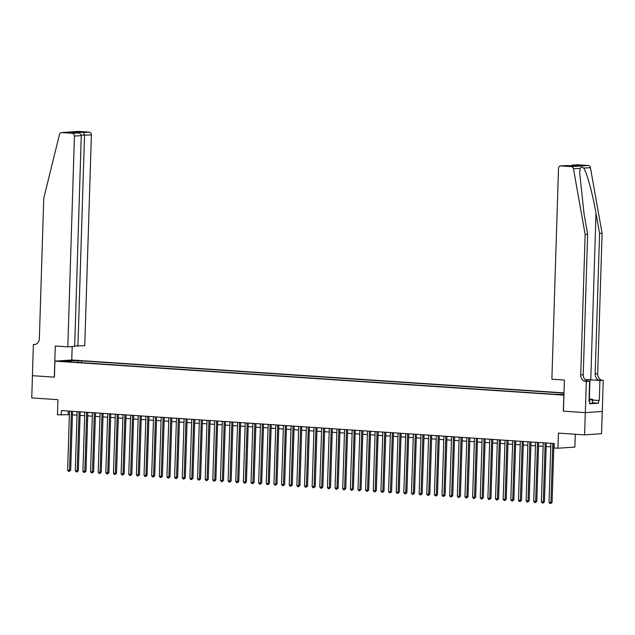 <?xml version="1.0" encoding="UTF-8"?>
<svg xmlns="http://www.w3.org/2000/svg" width="635" height="635" viewBox="0 0 635 635"><rect width="100%" height="100%" fill="white"/><g stroke="black" fill="none" stroke-linecap="round" stroke-linejoin="round"><path stroke-width="0.95" d="M62.174 361.474L66.492 361.466L62.174 361.474M564.007 392.89L71.866 359.997L54.92 361.14L563.936 395.145M602.234 411.488L601.535 433.721L584.589 434.864L558.419 433.11L557.943 448.231L574.889 447.088L575.294 434.245M54.3 377.142L55.277 346.019L67.81 346.853L74.438 136.088A2.675 2.294 -93.9 0 0 72.223 133.263L61.793 132.572A2.675 2.294 -93.9 0 0 59.507 134.453L43.767 198.199L39.354 338.717A6.239 5.35 86.1 0 1 34.425 344.583A6.239 5.35 86.1 0 1 33.806 344.583L33.385 344.551L32.409 375.682L54.419 377.134L32.449 375.682L31.75 397.915L57.92 399.661L57.444 414.782L69.382 414.655M577.302 164.814A2.675 2.294 86.1 0 1 577.826 164.782L588.256 165.481A2.675 2.294 86.1 0 1 590.415 167.656L602.091 233.243L597.678 373.753A6.239 5.35 -93.9 0 0 602.829 380.333L603.25 380.365L602.274 411.488L585.327 412.631L563.316 411.162L585.287 412.631L584.589 434.864M557.943 448.231L554.125 447.977L554.26 443.532L61.404 410.591L61.27 415.036M562.578 394.526L556.72 394.422L562.57 394.811M71.596 362.013L71.374 361.569L68.167 361.783L554.149 394.264L563.959 394.494M71.374 361.569L62.968 361.005L69.929 360.537L81.542 360.886L563.999 393.128M563.316 411.162L563.824 395.153M54.419 377.15L54.92 361.14M72.43 414.861L77.018 415.163M80.066 415.369L84.661 415.679M87.709 415.877L92.305 416.187M95.353 416.393L99.941 416.695M102.989 416.901L107.585 417.211M110.633 417.409L115.229 417.719M118.277 417.925L122.865 418.227M125.913 418.433L130.508 418.743M133.556 418.941L138.152 419.251M141.2 419.457L145.788 419.759M148.836 419.965L153.432 420.275M156.48 420.473L161.076 420.783M164.124 420.989L168.712 421.291M171.76 421.497L176.355 421.807M179.403 422.005L183.999 422.315M187.047 422.521L191.635 422.823M194.683 423.029L199.279 423.339M202.327 423.537L206.923 423.847M209.971 424.053L214.559 424.355M217.607 424.561L222.202 424.871M225.25 425.077L229.846 425.379M232.894 425.585L237.482 425.894M240.53 426.093L245.126 426.403M248.174 426.609L252.77 426.911M255.818 427.117L260.406 427.426M263.454 427.625L268.049 427.934M271.097 428.141L275.693 428.442M278.741 428.649L283.329 428.958M286.377 429.157L290.973 429.466M294.021 429.673L298.617 429.974M301.665 430.181L306.253 430.49M309.301 430.689L313.896 430.998M316.944 431.205L321.54 431.506M324.588 431.713L329.176 432.022M332.224 432.221L336.82 432.53M339.868 432.737L344.464 433.038M347.512 433.245L352.1 433.554M355.148 433.753L359.743 434.062M362.791 434.269L367.387 434.57M370.435 434.777L375.023 435.086M378.071 435.285L382.667 435.594M385.715 435.8L390.311 436.102M393.359 436.308L397.947 436.618M400.995 436.817L405.59 437.126M408.638 437.332L413.234 437.634M416.282 437.84L420.87 438.15M423.918 438.348L428.514 438.658M431.562 438.864L436.158 439.166M439.206 439.372L443.794 439.682M446.842 439.88L451.437 440.19M454.485 440.396L459.081 440.698M462.129 440.904L466.717 441.214M469.765 441.412L474.361 441.722M477.409 441.928L482.005 442.23M485.053 442.436L489.641 442.746M492.689 442.944L497.284 443.254M500.332 443.46L504.928 443.762M507.976 443.968L512.564 444.278M515.612 444.476L520.208 444.786M523.256 444.992L527.852 445.294M530.9 445.5L535.488 445.81M538.536 446.008L543.131 446.318M546.179 446.524L550.775 446.826M68.247 411.043L68.135 414.576M81.486 362.68L81.542 360.886M78.335 361.101L77.637 362.418M69.929 360.537L70.207 361.49M552.791 443.428L550.934 502.483L549.029 502.356L550.878 443.301M553.934 443.508L552.085 502.404L550.934 502.483L550.672 503.579L549.91 503.523L549.029 502.356M552.085 502.404L550.672 503.579M589.05 399.637L589.963 399.518L589.058 399.264M589.002 401.106L589.732 401.153L589.645 403.82L598.487 403.225L592.503 402.82L592.344 403.408L589.661 403.416M589.066 399.05L592.614 399.288L592.455 399.852L589.042 399.859M592.503 402.844L592.614 399.288M592.344 403.408L592.455 399.852M602.091 233.243L599.583 233.41L595.17 373.92A6.239 5.35 -93.9 0 0 600.321 380.5L590.772 379.865A11.613 0.691 1.8 0 0 584.962 379.587M599.583 233.41L596.003 213.297C592.709 194.072 586.907 172.728 583.716 168.108C582.001 166.688 580.819 166.767 580.176 168.346L579.699 173.014L584.073 214.106L587.653 234.212L583.24 374.729A6.239 5.35 -93.9 0 0 588.391 381.31L585.883 381.476L586.303 381.508L585.327 412.631M563.436 411.17L564.412 380.04L551.878 379.206L558.506 168.442A2.675 2.294 -93.9 0 1 560.88 165.925L571.309 166.624L588.256 165.481M587.653 234.212L585.145 234.386L580.731 374.896A6.239 5.35 -93.9 0 0 585.883 381.476M580.176 168.346L573.468 168.799L585.145 234.386M592.59 400.058L599.305 400.51L592.59 400.153M598.487 403.225L598.567 400.558M589.732 401.153L588.994 401.201L589.621 381.286L586.303 381.508M603.25 380.365L589.955 379.92A10.025 0.595 1.8 0 0 585.057 379.682M599.305 400.51L599.932 380.587M587.399 381.135L589.621 381.286M573.468 168.799A2.675 2.294 -93.9 0 0 571.309 166.624M577.826 164.782L569.897 165.783M572.349 165.148L577.858 165.632M578.691 165.576L572.572 165.973M572.699 165.981L566.142 165.568M74.676 345.956L84.757 345.71L91.384 134.945L81.248 135.184M77.914 346.17L84.534 135.406L83.701 132.493L89.17 132.12L78.74 131.421L61.793 132.572M33.385 344.551L35.362 344.416M71.755 360.005L72.176 346.559M67.81 346.853L74.66 346.392L81.28 135.628L74.438 136.088M78.216 131.461A2.675 2.294 86.1 0 1 78.74 131.421M89.17 132.12A2.675 2.294 86.1 0 1 91.384 134.945M72.223 133.263L77.954 132.905L77.359 132.064L83.701 132.493M71.858 132.509L77.7 132.898C79.907 133.104 81.097 134.009 81.28 135.628M545.147 442.92L543.298 501.967L541.385 501.84L543.242 442.793M546.29 443L544.441 501.896L543.298 501.967L543.028 503.063L542.266 503.015L541.385 501.84M544.441 501.896L543.028 503.063M537.512 442.412L535.654 501.459L533.741 501.332L535.599 442.285M538.647 442.484L536.797 501.38L535.654 501.459L535.392 502.555L534.622 502.499L533.741 501.332M536.797 501.38L535.392 502.555M529.868 441.897L528.01 500.951L526.105 500.825L527.955 441.769M531.011 441.976L529.161 500.872L528.01 500.951L527.748 502.047L526.986 501.991L526.105 500.825M529.161 500.872L527.748 502.047M522.224 441.389L520.375 500.436L518.462 500.309L520.319 441.261M523.367 441.468L521.518 500.364L520.375 500.436L520.105 501.531L519.343 501.483L518.462 500.309M521.518 500.364L520.105 501.531M514.588 440.881L512.731 499.928L510.818 499.801L512.675 440.753M515.723 440.952L513.874 499.848L512.731 499.928L512.469 501.023L511.699 500.967L510.818 499.801M513.874 499.848L512.469 501.023M506.944 440.365L505.087 499.42L503.182 499.293L505.031 440.238M508.087 440.444L506.238 499.34L505.087 499.42L504.825 500.515L504.063 500.459L503.182 499.293M506.238 499.34L504.825 500.515M499.3 439.857L497.451 498.904L495.538 498.777L497.395 439.73M500.443 439.936L498.594 498.832L497.451 498.904L497.181 499.999L496.419 499.951L495.538 498.777M498.594 498.832L497.181 499.999M491.665 439.349L489.807 498.396L487.894 498.269L489.752 439.222M492.8 439.42L490.95 498.316L489.807 498.396L489.545 499.491L488.775 499.435L487.894 498.269M490.95 498.316L489.545 499.491M484.021 438.833L482.163 497.888L480.258 497.761L482.108 438.706M485.164 438.912L483.314 497.808L482.163 497.888L481.901 498.983L481.139 498.927L480.258 497.761M483.314 497.808L481.901 498.983M476.377 438.325L474.528 497.372L472.615 497.245L474.472 438.198M477.52 438.404L475.671 497.3L474.528 497.372L474.258 498.467L473.496 498.419L472.615 497.245M475.671 497.3L474.258 498.467M468.741 437.817L466.884 496.864L464.971 496.737L466.828 437.69M469.876 437.888L468.027 496.784L466.884 496.864L466.622 497.959L465.852 497.903L464.971 496.737M468.027 496.784L466.622 497.959M461.097 437.301L459.24 496.356L457.335 496.221L459.184 437.174M462.24 437.38L460.391 496.276L459.24 496.356L458.978 497.443L458.216 497.395L457.335 496.221M460.391 496.276L458.978 497.443M453.453 436.793L451.604 495.84L449.691 495.713L451.548 436.666M454.596 436.872L452.747 495.76L451.604 495.84L451.334 496.935L450.572 496.887L449.691 495.713M452.747 495.76L451.334 496.935M445.818 436.285L443.96 495.332L442.047 495.205L443.905 436.158M446.953 436.356L445.103 495.252L443.96 495.332L443.698 496.427L442.928 496.372L442.047 495.205M445.103 495.252L443.698 496.427M438.174 435.769L436.316 494.824L434.411 494.689L436.261 435.642M439.317 435.848L437.467 494.744L436.316 494.824L436.054 495.911L435.292 495.864L434.411 494.689M437.467 494.744L436.054 495.911M430.53 435.261L428.681 494.308L426.768 494.181L428.625 435.134M431.673 435.34L429.824 494.228L428.681 494.308L428.411 495.403L427.649 495.356L426.768 494.181M429.824 494.228L428.411 495.403M422.894 434.753L421.037 493.8L419.124 493.673L420.981 434.626M424.029 434.824L422.18 493.72L421.037 493.8L420.775 494.895L420.005 494.84L419.124 493.673M422.18 493.72L420.775 494.895M415.25 434.237L413.393 493.292L411.488 493.157L413.337 434.11M416.393 434.316L414.544 493.212L413.393 493.292L413.131 494.379L412.369 494.332L411.488 493.157M414.544 493.212L413.131 494.379M407.606 433.729L405.757 492.776L403.844 492.649L405.701 433.602M408.75 433.808L406.9 492.697L405.757 492.776L405.487 493.871L404.725 493.824L403.844 492.649M406.9 492.697L405.487 493.871M399.971 433.221L398.113 492.268L396.2 492.141L398.058 433.086M401.106 433.292L399.256 492.189L398.113 492.268L397.851 493.363L397.081 493.308L396.2 492.141M399.256 492.189L397.851 493.363M392.327 432.705L390.469 491.76L388.564 491.625L390.414 432.578M393.47 432.784L391.62 491.68L390.469 491.76L390.207 492.847L389.445 492.8L388.564 491.625M391.62 491.68L390.207 492.847M384.683 432.197L382.834 491.244L380.921 491.117L382.778 432.07M385.826 432.268L383.977 491.165L382.834 491.244L382.564 492.339L381.802 492.292L380.921 491.117M383.977 491.165L382.564 492.339M377.047 431.689L375.19 490.736L373.277 490.609L375.134 431.554M378.182 431.76L376.333 490.657L375.19 490.736L374.928 491.831L374.158 491.776L373.277 490.609M376.333 490.657L374.928 491.831M369.403 431.173L367.546 490.228L365.641 490.093L367.49 431.046M370.546 431.252L368.697 490.149L367.546 490.228L367.284 491.315L366.522 491.268L365.641 490.093M368.697 490.149L367.284 491.315M361.759 430.665L359.91 489.712L357.997 489.585L359.854 430.538M362.902 430.736L361.053 489.633L359.91 489.712L359.64 490.807L358.878 490.76L357.997 489.585M361.053 489.633L359.64 490.807M354.124 430.157L352.266 489.204L350.353 489.077L352.211 430.022M355.259 430.228L353.409 489.125L352.266 489.204L352.004 490.299L351.234 490.244L350.353 489.077M353.409 489.125L352.004 490.299M346.48 429.641L344.622 488.696L342.717 488.561L344.567 429.514M347.623 429.72L345.773 488.617L344.622 488.696L344.36 489.783L343.599 489.736L342.717 488.561M345.773 488.617L344.36 489.783M338.836 429.133L336.987 488.18L335.074 488.053L336.931 429.006M339.979 429.204L338.13 488.101L336.987 488.18L336.717 489.275L335.955 489.228L335.074 488.053M338.13 488.101L336.717 489.275M331.2 428.625L329.343 487.672L327.43 487.545L329.287 428.49M332.335 428.696L330.486 487.593L329.343 487.672L329.081 488.767L328.311 488.712L327.43 487.545M330.486 487.593L329.081 488.767M323.556 428.109L321.699 487.156L319.794 487.029L321.643 427.982M324.699 428.188L322.85 487.085L321.699 487.156L321.437 488.251L320.675 488.204L319.794 487.029M322.85 487.085L321.437 488.251M315.912 427.601L314.063 486.648L312.15 486.521L314.007 427.474M317.055 427.672L315.206 486.569L314.063 486.648L313.793 487.743L313.031 487.696L312.15 486.521M315.206 486.569L313.793 487.743M308.277 427.093L306.419 486.14L304.506 486.013L306.364 426.958M309.412 427.164L307.562 486.061L306.419 486.14L306.157 487.236L305.387 487.18L304.506 486.013M307.562 486.061L306.157 487.236M300.633 426.577L298.775 485.624L296.87 485.497L298.72 426.45M301.776 426.656L299.926 485.553L298.775 485.624L298.513 486.72L297.751 486.672L296.87 485.497M299.926 485.553L298.513 486.72M292.989 426.069L291.14 485.116L289.227 484.989L291.084 425.942M294.132 426.141L292.283 485.037L291.14 485.116L290.87 486.212L290.108 486.164L289.227 484.989M292.283 485.037L290.87 486.212M285.353 425.553L283.496 484.608L281.583 484.481L283.44 425.426M286.488 425.633L284.639 484.529L283.496 484.608L283.234 485.704L282.464 485.648L281.583 484.481M284.639 484.529L283.234 485.704M277.709 425.045L275.852 484.092L273.947 483.965L275.796 424.918M278.852 425.125L277.003 484.021L275.852 484.092L275.59 485.188L274.828 485.14L273.947 483.965M277.003 484.021L275.59 485.188M270.065 424.537L268.216 483.584L266.303 483.457L268.16 424.41M271.209 424.609L269.359 483.505L268.216 483.584L267.946 484.68L267.184 484.632L266.303 483.457M269.359 483.505L267.946 484.68M262.43 424.021L260.572 483.076L258.659 482.949L260.517 423.894M263.565 424.101L261.715 482.997L260.572 483.076L260.31 484.172L259.54 484.116L258.659 482.949M261.715 482.997L260.31 484.172M254.786 423.513L252.928 482.56L251.023 482.433L252.873 423.386M255.929 423.593L254.079 482.489L252.928 482.56L252.666 483.656L251.904 483.608L251.023 482.433M254.079 482.489L252.666 483.656M247.142 423.005L245.293 482.052L243.38 481.925L245.237 422.878M248.285 423.077L246.436 481.973L245.293 482.052L245.023 483.148L244.261 483.1L243.38 481.925M246.436 481.973L245.023 483.148M239.506 422.489L237.649 481.544L235.736 481.417L237.593 422.362M240.641 422.569L238.792 481.465L237.649 481.544L237.387 482.64L236.617 482.584L235.736 481.417M238.792 481.465L237.387 482.64M231.862 421.981L230.005 481.028L228.1 480.901L229.949 421.854M233.005 422.061L231.156 480.957L230.005 481.028L229.743 482.124L228.981 482.076L228.1 480.901M231.156 480.957L229.743 482.124M224.219 421.473L222.369 480.52L220.456 480.393L222.313 421.346M225.362 421.545L223.512 480.441L222.369 480.52L222.099 481.616L221.337 481.568L220.456 480.393M223.512 480.441L222.099 481.616M216.583 420.957L214.725 480.012L212.812 479.885L214.67 420.83M217.718 421.037L215.868 479.933L214.725 480.012L214.463 481.108L213.693 481.052L212.812 479.885M215.868 479.933L214.463 481.108M208.939 420.449L207.081 479.496L205.176 479.369L207.026 420.322M210.082 420.529L208.232 479.425L207.081 479.496L206.819 480.592L206.058 480.544L205.176 479.369M208.232 479.425L206.819 480.592M201.295 419.941L199.446 478.988L197.533 478.861L199.39 419.814M202.438 420.013L200.589 478.909L199.446 478.988L199.176 480.084L198.414 480.036L197.533 478.861M200.589 478.909L199.176 480.084M193.659 419.425L191.802 478.48L189.889 478.353L191.746 419.298M194.794 419.505L192.945 478.401L191.802 478.48L191.54 479.576L190.77 479.52L189.889 478.353M192.945 478.401L191.54 479.576M186.015 418.917L184.158 477.964L182.253 477.837L184.102 418.79M187.158 418.997L185.309 477.893L184.158 477.964L183.896 479.06L183.134 479.012L182.253 477.837M185.309 477.893L183.896 479.06M178.371 418.409L176.522 477.456L174.609 477.329L176.466 418.282M179.514 418.481L177.665 477.377L176.522 477.456L176.252 478.552L175.49 478.504L174.609 477.329M177.665 477.377L176.252 478.552M170.736 417.894L168.878 476.948L166.965 476.822L168.823 417.767M171.871 417.973L170.021 476.869L168.878 476.948L168.616 478.044L167.846 477.988L166.965 476.822M170.021 476.869L168.616 478.044M163.092 417.385L161.234 476.433L159.329 476.306L161.179 417.258M164.235 417.465L162.385 476.361L161.234 476.433L160.972 477.528L160.21 477.48L159.329 476.306M162.385 476.361L160.972 477.528M155.448 416.877L153.599 475.925L151.686 475.798L153.543 416.75M156.591 416.949L154.742 475.845L153.599 475.925L153.329 477.02L152.567 476.964L151.686 475.798M154.742 475.845L153.329 477.02M147.812 416.362L145.955 475.417L144.042 475.29L145.899 416.235M148.947 416.441L147.098 475.337L145.955 475.417L145.693 476.512L144.923 476.456L144.042 475.29M147.098 475.337L145.693 476.512M140.168 415.854L138.311 474.901L136.406 474.774L138.255 415.727M141.311 415.933L139.462 474.829L138.311 474.901L138.049 475.996L137.287 475.948L136.406 474.774M139.462 474.829L138.049 475.996M132.524 415.346L130.675 474.393L128.762 474.266L130.619 415.219M133.667 415.417L131.818 474.313L130.675 474.393L130.405 475.488L129.643 475.432L128.762 474.266M131.818 474.313L130.405 475.488M124.889 414.83L123.031 473.885L121.118 473.758L122.976 414.703M126.024 414.909L124.174 473.805L123.031 473.885L122.769 474.98L121.999 474.924L121.118 473.758M124.174 473.805L122.769 474.98M117.245 414.322L115.387 473.369L113.482 473.242L115.332 414.195M118.388 414.401L116.538 473.297L115.387 473.369L115.125 474.464L114.364 474.416L113.482 473.242M116.538 473.297L115.125 474.464M109.601 413.814L107.752 472.861L105.839 472.734L107.696 413.687M110.744 413.885L108.895 472.781L107.752 472.861L107.482 473.956L106.72 473.9L105.839 472.734M108.895 472.781L107.482 473.956M101.965 413.298L100.108 472.353L98.195 472.226L100.052 413.171M103.1 413.377L101.251 472.273L100.108 472.353L99.846 473.448L99.076 473.392L98.195 472.226M101.251 472.273L99.846 473.448M94.321 412.79L92.464 471.837L90.559 471.71L92.408 412.663M95.464 412.869L93.615 471.765L92.464 471.837L92.202 472.932L91.44 472.884L90.559 471.71M93.615 471.765L92.202 472.932M86.677 412.282L84.828 471.329L82.915 471.202L84.772 412.155M87.82 412.353L85.971 471.249L84.828 471.329L84.558 472.424L83.796 472.369L82.915 471.202M85.971 471.249L84.558 472.424M79.042 411.766L77.184 470.821L75.271 470.694L77.129 411.639M80.177 411.845L78.327 470.741L77.184 470.821L76.922 471.916L76.152 471.861L75.271 470.694M78.327 470.741L76.922 471.916M71.398 411.258L69.54 470.305L67.635 470.178L69.485 411.131M72.541 411.337L70.691 470.233L69.54 470.305L69.278 471.4L68.516 471.353L67.635 470.178M70.691 470.233L69.278 471.4M596.003 213.297L590.772 379.865M583.24 374.729L580.731 374.896M595.17 373.92L597.678 373.753M566.356 165.552L560.88 165.925M590.415 167.656L583.716 168.108M600.321 380.5L602.829 380.333M589.359 399.066L589.955 379.92M71.358 132.469L77.359 132.064M35.036 344.495L33.806 344.583M577.564 164.782L571.929 165.163M572.611 165.965L578.271 165.584M566.293 165.544L572.635 165.965M566.245 165.544L560.618 165.925M61.531 132.572L78.478 131.421M71.612 132.485L77.954 132.905"/></g></svg>
